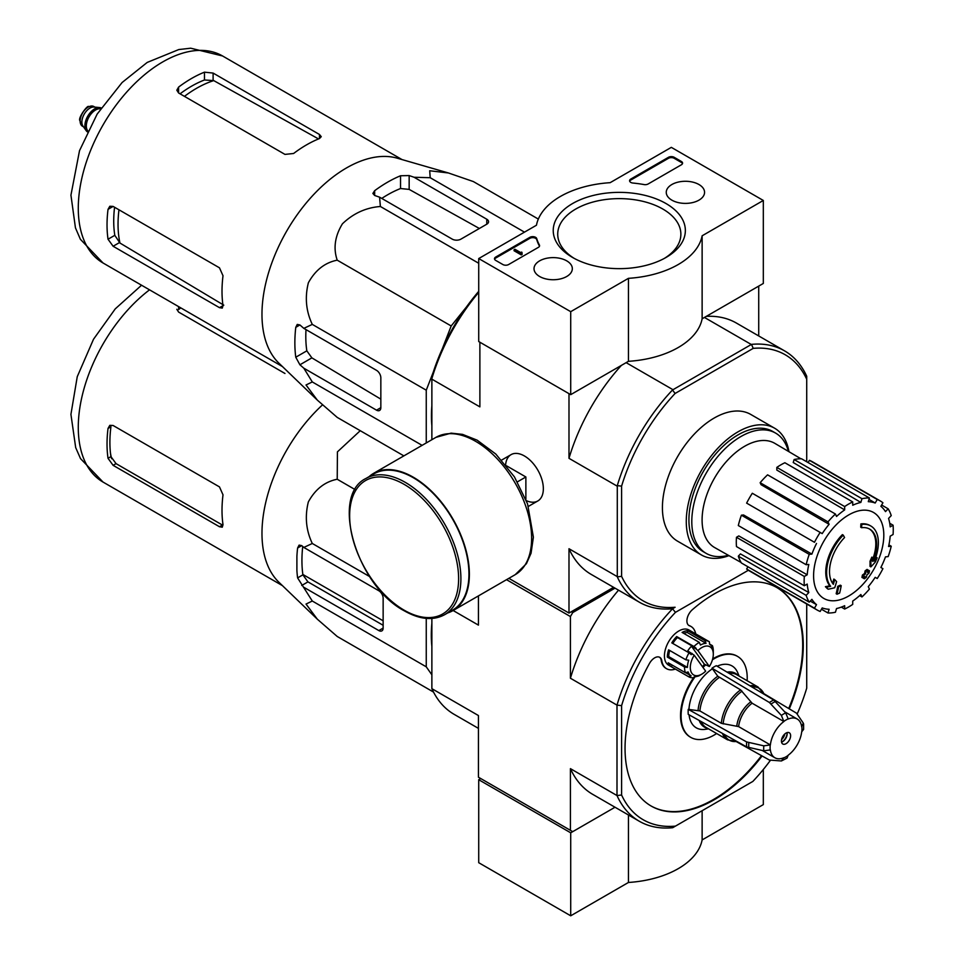 <?xml version="1.0" encoding="UTF-8"?>
<svg xmlns="http://www.w3.org/2000/svg" width="964" height="964" viewBox="0 0 964 964"><rect width="100%" height="100%" fill="white"/><g stroke="black" fill="none" stroke-linecap="round" stroke-linejoin="round"><path stroke-width="1.45" d="M570.712 311.673L478.722 258.557L536.454 225.227A83.338 48.116 180 0 1 610.14 182.678L671.33 147.359L763.319 200.464L702.129 235.794A83.338 48.116 180 0 1 628.444 278.331L570.712 311.673L570.712 394.65L478.722 341.545L478.722 258.557M698.96 184.522A19.16 11.062 180 0 1 704.564 192.475A19.16 11.062 180 0 1 685.416 203.392A19.16 11.062 180 0 1 666.257 192.475A19.16 11.062 180 0 1 677.969 182.148A19.16 11.062 180 0 1 698.96 184.522M566.724 260.858A19.16 11.062 180 0 1 572.327 268.823A19.16 11.062 180 0 1 553.179 279.741A19.16 11.062 180 0 1 534.02 268.823A19.16 11.062 180 0 1 545.732 258.485A19.16 11.062 180 0 1 566.724 260.858M666.004 203.537A66.058 38.138 180 0 1 666.016 257.472A66.058 38.138 180 0 1 572.58 257.472A66.058 38.138 180 0 1 572.58 203.537A66.058 38.138 180 0 1 666.004 203.537M508.618 264.534A4.061 2.35 180 0 1 502.871 264.534L495.689 260.388A4.061 2.35 180 0 1 494.496 258.726A4.061 2.35 180 0 1 495.689 257.063L529.851 237.337A4.061 2.35 180 0 1 533.96 236.758A4.061 2.35 180 0 1 536.731 238.602A83.748 48.357 180 0 0 539.394 244.989A4.061 2.35 180 0 1 539.575 245.687A4.061 2.35 180 0 1 538.382 247.35L508.618 264.534M648.133 183.979A4.061 2.35 180 0 1 644.06 184.57A83.338 48.116 180 0 0 632.986 183.052A4.061 2.35 180 0 1 629.588 180.726A4.061 2.35 180 0 1 630.769 179.075L668.45 157.313A4.061 2.35 180 0 1 674.197 157.313L681.391 161.47A4.061 2.35 180 0 1 682.584 163.121A4.061 2.35 180 0 1 681.391 164.784L648.133 183.979M702.129 235.794L702.129 318.783L763.319 283.452L763.319 200.464M702.129 318.783A83.338 48.116 180 0 1 628.444 361.319L628.444 278.331M628.444 361.319L570.712 394.65M574.231 258.4A61.576 35.547 180 0 1 557.722 234.18A61.576 35.547 180 0 1 595.728 201.331A61.576 35.547 180 0 1 662.834 209.043A61.576 35.547 180 0 1 680.873 234.18A61.576 35.547 180 0 1 664.365 258.4M494.58 259.22A4.061 2.35 180 0 1 495.689 258.063L529.851 238.337A4.061 2.35 180 0 1 533.96 237.759A4.061 2.35 180 0 1 536.731 239.602L536.731 238.602M539.479 246.182A4.061 2.35 180 0 0 539.394 245.977A83.748 48.357 180 0 1 536.731 239.602M522.127 253.412L521.271 253.906L514.077 249.76L514.945 249.266L520.729 252.604L521.56 252.086L522.127 254.412L521.271 254.906L521.271 253.906M521.982 253.327L521.982 252.339M521.271 254.906L514.077 250.761L514.077 249.76M629.673 181.232A4.061 2.35 180 0 1 630.769 180.063L668.45 158.313A4.061 2.35 180 0 1 674.197 158.313L681.391 162.458A4.061 2.35 180 0 1 682.488 163.627M480.735 778.538L478.722 779.707L478.722 862.696L570.712 915.8L628.444 882.47A83.338 48.116 0 0 0 702.129 839.921L763.319 804.603L763.319 769.489M478.722 779.707L570.712 832.812L570.712 915.8M628.444 814.99L628.444 882.47M570.712 832.812L615.02 807.23L572.724 831.655L478.433 777.213L478.433 715.541L431.872 688.658L431.872 618.478M702.129 810.712L702.129 839.921M442.283 348.896L451.176 325.977L466.588 306.805M426.257 442.946L426.257 390.191L433.258 372.152M431.872 425.775A124.199 71.71 -60 0 1 431.872 405.699M861.587 527.718L860.731 527.212A142.286 104.413 -100.2 0 0 860.888 523.934L861.756 524.428A36.584 21.124 -60 0 1 870.793 525.983A36.584 21.124 -60 0 1 874.348 561.072A140.129 93.725 -9.5 0 0 877.144 557.807A136.502 109.932 103.8 0 1 875.324 562.036A139.527 93.315 170.5 0 1 870.878 566.88A140.72 65.901 -128 0 0 870.878 561.783A139.262 112.149 -76.2 0 0 872.673 557.626A140.202 65.66 52 0 1 872.806 561.542A33.342 19.244 -60 0 0 869.745 529.14A33.342 19.244 -60 0 0 861.587 527.718A142.286 104.413 -100.2 0 0 861.756 524.428M860.888 523.934A36.584 21.124 -60 0 1 869.926 525.488L870.793 525.983M869.311 528.899A33.342 19.244 -60 0 1 872.745 559.048M870.878 566.88L870.01 566.374A140.72 65.901 -128 0 0 870.01 561.277A139.262 112.149 -76.2 0 0 871.817 557.132L872.673 557.626M870.01 561.277L870.878 561.783M875.396 558.373A140.129 93.725 -9.5 0 0 876.288 557.312L877.144 557.807M828.257 589.209L827.389 588.715A136.502 18.4 -144.5 0 0 825.413 586.678A140.129 65.624 8 0 0 829.787 585.799A36.584 21.124 -60 0 1 842.379 534.622L843.247 535.116A142.286 50.923 45.7 0 1 844.572 537.538A33.342 19.244 -60 0 0 833.366 584.304A140.202 93.773 -110.5 0 0 834.667 579.569A139.262 18.774 35.5 0 1 836.607 581.569A140.72 94.123 69.5 0 1 834.716 587.751A139.527 65.335 -172 0 1 828.257 589.209A136.502 18.4 -144.5 0 0 826.269 587.184A140.129 65.624 8 0 0 830.655 586.293A36.584 21.124 -60 0 1 843.247 535.116M829.787 585.799L830.655 586.293M825.413 586.678L826.269 587.184M832.631 583.353A140.202 93.773 -110.5 0 0 833.8 579.075L834.667 579.569M837.029 594.222L836.162 593.716A140.768 81.277 -120 0 0 837.728 586.317L838.596 586.823A140.117 80.892 0 0 0 841.211 585.678A141.214 81.53 60 0 1 839.644 593.077A137.924 79.626 180 0 1 837.029 594.222A140.768 81.277 -120 0 0 838.596 586.823M837.728 586.317A140.117 80.892 0 0 0 840.343 585.172L841.211 585.678M862.804 577.894L861.937 577.4A141.6 81.747 -120 0 0 862.431 575.026A139.455 80.518 0 0 0 864.6 573.46A141.214 81.53 -120 0 0 865.07 570.905L865.925 571.399A140.117 80.892 0 0 0 867.913 569.893A140.768 81.277 60 0 1 867.443 572.447A139.455 80.518 0 0 0 869.492 570.796A140.214 80.952 60 0 1 868.986 573.17A138.756 80.108 180 0 1 866.949 574.809A140.768 81.277 60 0 1 866.347 577.291A137.924 79.626 180 0 1 864.371 578.798A141.214 81.53 -120 0 0 864.961 576.327A138.756 80.108 180 0 1 862.804 577.894A141.6 81.747 -120 0 0 863.298 575.52A139.455 80.518 0 0 0 865.467 573.954A141.214 81.53 -120 0 0 865.925 571.399M865.07 570.905A140.117 80.892 0 0 0 867.046 569.399L867.913 569.893M864.6 573.46L865.467 573.954M862.431 575.026L863.298 575.52M863.78 577.183A141.214 81.53 -120 0 1 863.515 578.304L864.371 578.798M867.708 571.049A139.455 80.518 0 0 0 868.624 570.302L869.492 570.796M806.723 461.78L806.723 379.25A142.082 82.036 -60 0 0 753.221 348.366L751.498 344.377A145.13 83.796 -60 0 1 784.576 350.872A145.13 83.796 -60 0 1 806.723 376.261L806.723 376.502M615.02 588.148L572.724 612.574L570.423 616.55L570.423 678.234L616.996 705.118L621.599 705.648L621.599 795.011A141.889 81.916 -60 0 0 675.463 826.112L672.703 827.702A145.13 83.796 -60 0 1 639.289 821.244A145.13 83.796 -60 0 1 616.996 795.541L616.996 705.118A145.13 83.796 -60 0 1 672.703 608.621L675.101 607.248A142.082 82.036 -60 0 1 621.599 576.352L621.599 486.133A142.082 82.036 -60 0 1 675.101 393.469L753.221 348.366M728.965 555.638A73.18 42.247 -60 0 1 701.431 554.951L677.572 541.178A73.18 42.247 -60 0 1 677.572 456.683A73.18 42.247 -60 0 1 750.751 414.436L774.61 428.209A73.18 42.247 -60 0 1 788.962 451.706M478.722 292.321A145.13 83.796 120 0 0 431.872 378.587L431.872 376.599A142.082 82.036 -60 0 1 478.722 291.345M675.101 607.248L672.511 608.742A145.13 83.796 -60 0 1 639.433 602.247A145.13 83.796 -60 0 1 617.285 576.858L617.285 485.639A145.13 83.796 -60 0 1 672.511 389.986L751.498 344.377M672.511 389.986L675.101 393.469M621.599 705.648A141.889 81.916 -60 0 1 675.463 612.345L672.511 608.742M480.156 342.377L569.278 393.818M672.703 389.54L626.142 362.657M751.016 344.329L704.443 317.445M508.847 578.34L568.989 613.068L613.586 587.329M526.38 500.653A26.739 15.436 -120 0 0 543.347 488.724A26.739 15.436 -120 0 0 524.428 455.972A26.739 15.436 -120 0 0 505.618 464.696M616.996 486.037L568.989 458.322L568.989 393.987M431.872 439.704L431.872 379.153L479.879 406.868L479.879 342.533M568.989 613.068L568.989 548.733A145.13 83.796 120 0 0 591.281 574.448L639.433 602.247M616.996 576.46L568.989 548.733M758.716 335.942L758.716 286.115M784.576 350.872L736.424 323.073A145.13 83.796 120 0 0 706.323 316.361M621.382 365.392A145.13 83.796 120 0 0 568.989 458.322M621.599 486.133L617.285 485.639M617.285 576.858L621.599 576.352M806.723 376.261L806.723 379.25M728.362 555.288A69.432 40.09 -60 0 1 706.178 553.372A69.432 40.09 -60 0 1 706.178 473.191A69.432 40.09 -60 0 1 775.61 433.101A69.432 40.09 -60 0 1 788.371 451.357M706.178 553.372L703.298 551.709A69.432 40.09 -60 0 1 703.298 471.541A69.432 40.09 -60 0 1 772.742 431.45L775.61 433.101M701.431 554.951A73.18 42.247 -60 0 1 701.431 470.456A73.18 42.247 -60 0 1 774.61 428.209M848.694 596.017A49.646 28.667 -60 0 1 813.592 575.749A49.646 28.667 -60 0 1 848.694 514.933A49.646 28.667 -60 0 1 883.807 535.213A49.646 28.667 -60 0 1 848.694 596.017M844.669 506.558L844.669 509.896L776.827 470.071L776.827 467.395L844.669 506.558A63.009 36.379 120 0 1 852.718 501.919L852.718 505.244A58.949 34.029 -60 0 1 860.852 502.425L793.227 462.527L794.119 459.527L861.961 498.701L860.852 502.425M835.427 514.017A63.009 36.379 120 0 0 827.992 521.861L760.15 482.699A63.009 36.379 120 0 1 767.585 474.842L835.427 514.017L836.535 516.463A58.949 34.029 -60 0 1 844.669 509.896M827.992 521.861L829.1 524.308L761.042 484.663L760.15 482.699M820.159 532.429A63.009 36.379 120 0 0 814.472 542.286L746.63 503.124A63.009 36.379 120 0 1 752.318 493.267L822.208 533.61A58.949 34.029 -60 0 1 829.1 524.308M814.472 542.286L748.269 504.064M811.905 554.095L809.242 554.36L741.4 515.186L743.545 514.969L811.905 554.095A58.949 34.029 -60 0 1 816.508 543.467M809.242 554.36A63.009 36.379 120 0 0 806.157 564.723L808.82 564.458A58.949 34.029 -60 0 0 807.205 574.785L804.325 576.448A63.009 36.379 120 0 0 804.325 585.738L807.205 584.076A58.949 34.029 -60 0 0 808.82 592.535L806.157 595.354A63.009 36.379 120 0 0 809.242 602.163L811.905 599.343A58.949 34.029 -60 0 0 816.508 604.645L814.472 608.188A63.009 36.379 120 0 0 817.183 610.043A63.009 36.379 120 0 0 820.159 611.465L822.208 607.935A58.949 34.029 -60 0 0 829.1 609.272L827.992 612.996A63.009 36.379 120 0 0 835.427 612.248L836.535 608.537A58.949 34.029 -60 0 0 844.669 605.705L844.669 609.043A63.009 36.379 120 0 0 852.718 604.392L852.718 601.066A58.949 34.029 -60 0 0 860.852 594.499L861.961 596.933A63.009 36.379 120 0 0 869.395 589.088L868.287 586.642A58.949 34.029 -60 0 0 875.192 577.34L877.228 578.521A63.009 36.379 120 0 0 882.916 568.664L880.879 567.483A58.949 34.029 -60 0 0 885.482 556.867L888.157 556.602A63.009 36.379 120 0 0 891.23 546.239L888.567 546.504A58.949 34.029 -60 0 0 890.182 536.177L893.074 534.502A63.009 36.379 120 0 0 893.074 525.211L890.182 526.874A58.949 34.029 -60 0 0 888.567 518.415L891.23 515.607A63.009 36.379 120 0 0 888.157 508.799L885.482 511.607A58.949 34.029 -60 0 0 880.879 506.305L882.916 502.774A63.009 36.379 120 0 0 880.204 500.906A63.009 36.379 120 0 0 877.228 499.485L875.192 503.027L868.986 499.352M794.119 459.527A63.009 36.379 120 0 1 801.554 458.792L869.395 497.966L868.287 501.678A58.949 34.029 -60 0 1 875.192 503.027M869.395 497.966A63.009 36.379 120 0 0 861.961 498.701M741.075 562.47L714.722 547.6A60.166 34.74 -60 0 1 714.553 478.024A60.166 34.74 -60 0 1 774.887 443.392L800.939 458.78M810.23 601.102L816.508 604.645M806.157 595.354L738.316 556.18L740.46 553.914L808.82 592.535M804.325 576.448L736.472 537.285L738.798 535.936L807.205 574.785M736.472 537.285A63.009 36.379 120 0 0 736.472 546.576L804.325 585.738M741.4 515.186A63.009 36.379 120 0 0 738.316 525.549L806.157 564.723M776.827 467.395A63.009 36.379 120 0 1 784.877 462.744L852.718 501.919M880.204 500.906L812.363 461.732A63.009 36.379 120 0 0 809.386 460.322L877.228 499.485M809.386 460.322L808.085 462.563M881.614 505.028L888.157 508.799M889.724 523.271L893.074 525.211M888.916 544.901L891.23 546.239M859.635 595.595L861.961 596.933M841.319 607.103L844.669 609.043M821.461 609.224L827.992 612.996M747.931 566.76L746.63 569.013L814.472 608.188M746.63 569.013A63.009 36.379 120 0 0 749.341 570.881L817.183 610.043M738.316 556.18A63.009 36.379 120 0 0 741.4 562.988L809.242 602.163M538.346 219.081L473.372 181.569L448.453 172.978L429.703 170.761L430.209 177.713L524.488 232.143M430.209 177.713L414.074 177.256L409.158 175.569L400.53 175.761A131.152 75.722 120 0 0 374.659 190.691L372.875 193.451L374.659 195.487L379.575 197.162L380.382 206.489C365.898 207.622 353.246 213.406 342.425 223.817C334.894 236.18 333.158 248.302 337.219 260.172C324.94 262.594 315.336 270.125 308.372 282.777C304.72 297.37 306.022 311.252 312.3 324.398L303.829 328.363L299.912 324.952L297.249 324.422L295.767 327.35A131.152 75.722 120 0 0 295.767 357.222L299.912 364.79L303.829 368.2L312.3 381.949L306.022 384.973L317.313 400.108L337.219 417.4L403.868 455.876M312.3 381.949L422.099 445.344M303.829 368.2L376.526 410.17A6.097 3.519 -120 0 0 379.575 410.471A6.097 3.519 -120 0 0 380.84 407.688L380.84 377.804A6.097 3.519 -120 0 0 376.526 370.345L303.829 328.363M312.3 324.398L426.257 390.191M337.219 260.172L451.176 325.977M380.382 206.489L478.722 263.268M379.575 197.162L452.273 239.144A6.097 3.519 0 0 0 460.9 239.144L486.772 224.202A6.097 3.519 0 0 0 488.555 221.708A6.097 3.519 0 0 0 486.772 219.226L414.074 177.256M184.461 96.364A110.956 64.058 -60 0 1 213.743 80.602L204.476 79.988A110.065 63.552 120 0 0 180.051 93.821M213.743 80.602L317.783 138.515M223.793 305.166L119.958 243.036A110.956 64.058 -60 0 1 118.97 209.791M114.571 207.248A110.065 63.552 120 0 0 114.8 235.324L119.958 243.036M178.605 92.99L284.97 154.397L293.598 153.493A119.524 69.01 -60 0 1 319.47 138.551L321.253 136.671L319.47 134.478L213.104 73.071L204.476 72.167A119.524 69.01 120 0 0 178.605 87.097L176.822 90.206L178.605 92.99L178.605 87.097M113.113 246.254L219.479 307.661L222.274 308.106L223.009 305.624A119.524 69.01 -60 0 1 223.009 275.74L219.479 267.823L113.113 206.417L109.812 206.26L108.028 209.357A119.524 69.01 120 0 0 108.028 239.229L113.113 246.254L119.343 242.663M479.373 228.48L409.158 189.39L400.53 188.534A115.668 66.781 120 0 0 381.756 198.427M306.01 329.628A115.668 66.781 120 0 0 306.829 350.836L311.878 357.873L380.84 399.144M316.77 399.578L278.873 363.127A119.524 69.01 -60 0 1 262.798 327.459A119.524 69.01 -60 0 1 303.503 206.332A119.524 69.01 -60 0 1 397.204 158.18L448.453 172.978M525.874 499.328L525.874 476.975L506.51 465.805M517.427 481.843L525.874 476.975M444.609 614.719L452.658 610.079A78.662 45.416 -120 0 0 452.658 519.247A78.662 45.416 -120 0 0 373.996 473.83L365.946 478.469C329.712 495.701 357.054 586.281 404.458 610.911C419.822 619.575 433.198 620.852 444.609 614.719A78.662 45.416 -120 0 0 444.609 523.886A78.662 45.416 -120 0 0 365.946 478.469M447.754 612.911A79.277 45.766 -120 0 0 452.959 610.61A79.277 45.766 -120 0 0 452.959 519.066A79.277 45.766 -120 0 0 373.683 473.3A79.277 45.766 -120 0 0 369.079 476.662M101.148 107.956A13.821 7.977 120 0 0 99.569 107.546L93.966 107.04A11.387 6.567 120 0 0 85.904 111.679A11.387 6.567 120 0 0 81.88 122.054A11.387 6.567 120 0 0 82.964 126.091L86.206 130.682A13.821 7.977 120 0 0 87.35 131.851M99.569 107.546A13.821 7.977 120 0 0 89.785 113.186A13.821 7.977 120 0 0 84.892 125.79A13.821 7.977 120 0 0 86.206 130.682M101.075 108.052A13.821 7.977 120 0 0 90.857 112.921A13.821 7.977 120 0 0 85.471 126.115A13.821 7.977 120 0 0 87.399 131.743M433.523 692.08L337.219 636.481L317.325 619.189L306.022 604.054L312.3 601.03L297.599 577.894L302.889 574.845L307.95 581.882L383.142 625.287M296.9 570.423L296.9 556.3L296.9 570.423A131.803 76.096 120 0 0 297.599 577.894M317.325 619.189L278.873 582.208A119.524 69.01 -60 0 1 262.16 539.707A119.524 69.01 -60 0 1 322.482 404.904M297.599 548.022L301.744 545.624L299.093 545.106L297.599 548.022A131.803 76.096 120 0 0 296.9 556.3M301.744 545.624L303.829 547.444L312.3 543.479C306.046 530.381 304.732 516.535 308.335 501.943C315.276 489.242 324.904 481.675 337.219 479.253L337.424 451.863L360.247 430.691M431.872 646.41A124.404 71.818 -60 0 1 431.872 623.214M426.257 618.394L426.257 666.823L431.872 674.8M303.829 587.281L378.828 630.577A6.097 3.519 -120 0 0 381.877 630.878A6.097 3.519 -120 0 0 383.142 628.094L383.142 598.222A6.097 3.519 -120 0 0 378.828 590.751L303.829 547.444M302.72 546.48A124.404 71.818 120 0 0 302.889 574.845M790.625 735.725A6.507 3.76 -60 0 1 787.793 742.268A6.507 3.76 -60 0 1 782.78 744.015A6.507 3.76 -60 0 1 782.78 736.496A6.507 3.76 -60 0 1 789.275 732.748A6.507 3.76 -60 0 1 790.625 735.725M698.081 710.335A31.041 17.918 -60 0 1 717.77 676.234L711.998 668.197L769.417 702.503L781.382 715.409L783.877 721.53A22.365 12.906 -60 0 0 770.369 744.931L738.617 726.603L721.337 723.313L699.912 710.938L688.236 709.359A36.789 21.244 -60 0 0 688.236 714.348L746.654 746.907L763.813 750.823L770.369 749.908A22.365 12.906 -60 0 0 774.851 757.74A22.365 12.906 -60 0 0 783.877 757.704L781.382 760.97L787.07 758.09L788.178 755.222A22.365 12.906 -60 0 0 801.687 731.821L803.602 729.423L803.615 724.048L803.265 723.06L801.687 726.844A22.365 12.906 -60 0 0 797.204 719.011L784.684 711.781M783.877 721.385A22.546 13.014 -60 0 1 788.178 718.903L788.178 719.048A22.365 12.906 -60 0 1 797.204 719.011M770.369 744.931L763.813 745.835L746.654 741.931L688.236 709.359M803.265 723.06L796.493 713.155L763.789 693.598M736.135 741.509L769.417 760.054L781.382 760.97M788.178 718.903L785.696 712.914L773.731 700.009L716.312 665.702A36.789 21.244 -60 0 0 711.998 668.197M717.77 676.234L740.629 689.887L752.125 703.214L783.877 721.53M689.067 714.806A35.74 20.63 120 0 0 705.142 729.35L708.6 728.88M711.998 669.052A35.74 20.63 120 0 0 688.983 708.938M739.087 676.065L737.773 672.848A35.74 20.63 120 0 0 717.132 666.196M695.08 676.728A46.754 26.992 120 0 0 681.102 715.975A46.754 26.992 120 0 0 690.778 737.376A46.754 26.992 120 0 0 714.155 735.062A46.754 26.992 120 0 0 716.638 733.52M747.124 680.717A46.754 26.992 120 0 0 737.532 656.4A46.754 26.992 120 0 0 712.444 659.762M705.624 664.931A46.754 26.992 120 0 0 702.973 667.425M702.503 666.775A18.292 10.568 120 0 0 704.359 664.208L691.465 646.229A18.292 10.568 120 0 0 687.742 650.893L694.225 655.243A16.268 9.387 -60 0 0 691.031 671.751A16.268 9.387 -60 0 0 701.804 674.149L698.924 675.812A20.328 11.737 -60 0 1 698.514 676.041L698.358 675.957M709.371 666.498L697.948 650.58A16.268 9.387 -60 0 1 713.3 654.231A16.268 9.387 -60 0 1 709.371 666.498L704.359 664.208M697.948 650.58L695.779 648.724A18.292 10.568 -60 0 1 696.153 648.338L693.947 646.519A20.328 11.737 -60 0 1 699.334 642.386L700.442 645.061A18.292 10.568 -60 0 1 706.034 643.337L687.356 632.553A18.292 10.568 120 0 0 683.681 633.336M706.034 643.337L704.937 640.662A20.328 11.737 -60 0 1 709.082 641.602A20.328 11.737 -60 0 1 709.371 641.783L709.564 644.229A18.292 10.568 -60 0 1 712.601 648.121L712.408 645.675A20.328 11.737 -60 0 1 713.3 650.917L713.3 654.231M698.514 676.041L700.286 675.017A18.292 10.568 -60 0 1 694.683 676.74L692.911 677.752A20.328 11.737 -60 0 1 688.766 676.812L668.642 665.196A20.328 11.737 -60 0 1 668.642 641.723A20.328 11.737 -60 0 1 688.971 629.986L709.082 641.602M688.766 676.812A20.328 11.737 -60 0 1 688.477 676.632L671.221 666.678A20.328 11.737 120 0 1 668.197 662.786L685.44 672.739A20.328 11.737 -60 0 1 684.561 667.028L667.305 657.062A20.328 11.737 120 0 1 668.618 649.844L685.874 659.81A20.328 11.737 -60 0 1 689.055 652.833L671.812 642.88A20.328 11.737 120 0 1 676.692 636.553L677.475 637.553A18.292 10.568 120 0 0 672.824 643.47M693.947 646.519L676.692 636.553M699.334 642.386L682.09 632.42A20.328 11.737 120 0 1 687.694 630.709L687.356 632.553M704.937 640.662L687.694 630.709M712.408 645.675L709.552 644.024M572.724 612.574L571.291 611.742M570.423 616.55L506.546 579.677M675.378 669.088A24.389 14.086 120 0 1 666.606 668.715A24.389 14.086 120 0 1 661.786 660.677A10.158 5.868 120 0 0 659.774 657.34A10.158 5.868 120 0 0 649.483 663.437A126.031 72.758 120 0 0 651.146 806.024A126.031 72.758 120 0 0 762.09 755.969M789.287 708.853A126.031 72.758 120 0 0 777.177 587.739A126.031 72.758 120 0 0 692.321 609.73A10.158 5.868 120 0 0 687.163 618.551A10.158 5.868 120 0 0 689.007 625.552A10.158 5.868 120 0 0 689.597 625.829L689.019 625.491A10.158 5.868 120 0 1 688.73 625.371M695.707 633.878A24.389 14.086 120 0 0 690.995 626.467A24.389 14.086 120 0 0 689.597 625.829M675.463 826.112L752.848 781.43A141.889 81.916 -60 0 0 770.332 760.451M806.723 604.006L806.723 688.127A141.889 81.916 -60 0 1 797.288 713.746M675.463 612.345L748.341 570.266M621.599 795.011L616.996 795.541L570.423 768.645L570.423 830.329M478.433 595.897L478.433 625.118L453.128 610.513M431.872 688.658A145.13 83.796 120 0 0 454.164 714.36L478.433 728.374M570.423 768.645A145.13 83.796 120 0 0 592.727 794.36L639.289 821.244M618.526 590.185A145.13 83.796 120 0 0 570.423 678.234M661.786 660.677L661.208 660.352A10.158 5.868 120 0 0 659.484 657.183M650.857 805.856A126.031 72.758 120 0 0 761.5 755.643M788.721 708.504A126.031 72.758 120 0 0 776.888 587.582M737.243 656.231A46.754 26.992 120 0 0 736.966 656.062A46.754 26.992 120 0 0 712.673 658.918M705.046 664.606A46.754 26.992 120 0 0 702.587 666.895M693.972 677.15A46.754 26.992 120 0 0 690.212 737.038A46.754 26.992 120 0 0 690.501 737.207M661.208 660.352A24.389 14.086 120 0 0 666.028 668.389A24.389 14.086 120 0 0 666.317 668.546M690.706 626.311A24.389 14.086 120 0 0 690.417 626.13A24.389 14.086 120 0 0 689.019 625.491M694.225 655.243L705.648 671.161A16.268 9.387 -60 0 1 701.804 674.149M689.055 652.833L691.272 654.664A18.292 10.568 -60 0 1 692.056 653.387M685.874 659.81L688.742 660.195A18.292 10.568 -60 0 0 687.428 667.413L684.561 667.028M685.44 672.739L688.127 671.956A18.292 10.568 -60 0 0 691.164 675.848L688.477 676.632M695.779 648.724L691.465 646.229M696.153 648.338L677.475 637.553M669.715 650.471A18.292 10.568 120 0 0 668.739 656.629L667.305 657.062M687.428 667.413L668.739 656.629M691.164 675.848L685.669 672.679M672.366 665.196L671.221 666.678M787.058 732.604A6.507 3.76 -60 0 1 787.178 733.725A6.507 3.76 -60 0 1 782.575 741.702A6.507 3.76 -60 0 1 781.539 742.159M787.154 733.267A7.724 4.459 -60 0 1 782.166 741.919M784.841 733.941A6.507 3.76 -60 0 1 781.587 739.569M302.829 574.436L383.142 620.804M180.822 307.89A115.463 66.661 120 0 0 178.605 309.54L178.605 306.624M284.97 373.478L178.605 312.071L176.822 309.287M219.479 526.742L222.274 527.188L223.009 524.705A119.524 69.01 -60 0 1 223.009 494.821L219.479 486.904L113.113 425.498L109.812 425.341L108.028 428.438A119.524 69.01 120 0 0 108.028 458.31L110.932 456.635L116.054 463.636L222.419 525.043L219.479 526.742L113.113 465.335L108.028 458.31M108.028 428.438L110.932 426.763A115.463 66.661 120 0 0 110.932 456.635M337.219 479.253L355.101 489.592M312.3 543.479L369.634 576.58M312.3 601.03L426.257 666.823M495.689 258.063L495.689 257.063M529.851 238.337L529.851 237.337M539.394 245.977L539.394 244.989M681.391 162.458L681.391 161.47M674.197 158.313L674.197 157.313M668.45 158.313L668.45 157.313M630.769 180.063L630.769 179.075M103.04 262.991A119.524 69.01 -60 0 1 103.04 124.971A119.524 69.01 -60 0 1 222.564 55.972L190.679 48.2L178.762 49.562L147.203 62.431L122.103 82.518L97.171 114.053L79.518 150.673L70.938 195.15L75.445 227.841L80.386 239.289L103.04 262.991L282.488 366.585M319.47 138.551L319.47 134.478M213.104 80.253L213.104 73.071M204.476 79.988L204.476 72.167M108.028 209.357L113.113 206.417M108.028 239.229L114.8 235.324M219.479 307.661L223.009 305.624M374.659 195.487L374.659 190.691M400.53 188.534L400.53 175.761M295.767 357.222L306.829 350.836M295.767 327.35L299.912 324.952M299.912 364.79L311.878 357.873M409.158 189.39L409.158 175.569M486.772 224.202L486.772 219.226M376.526 410.17L380.84 407.688M404.121 610.164A77.036 44.477 -120 0 0 451.309 543.045A77.036 44.477 -120 0 0 356.945 488.567A77.036 44.477 -120 0 0 404.121 610.164M452.959 610.61L515.198 574.677A79.277 45.766 -120 0 0 515.198 483.133A79.277 45.766 -120 0 0 435.921 437.367L373.683 473.3M80.145 121.054A11.387 6.567 120 0 0 82.506 126.272L79.855 120.645C77.891 117.873 87.652 104.678 88.676 106.558L93.894 106.546A11.387 6.567 120 0 0 85.121 109.595A11.387 6.567 120 0 0 80.145 121.054M100.846 108.402A13.412 7.748 120 0 0 90.953 113.186A13.412 7.748 120 0 0 85.76 125.947A13.412 7.748 120 0 0 87.579 131.357M100.545 108.836A13.014 7.507 120 0 0 91.146 113.836A13.014 7.507 120 0 0 86.326 125.947A13.014 7.507 120 0 0 87.82 130.887M378.828 630.577L383.142 628.094M301.744 585.461L307.95 581.882M788.178 755.366A22.546 13.014 -60 0 1 783.877 757.861M801.819 726.772A22.546 13.014 -60 0 1 801.819 731.748M770.236 749.98A22.546 13.014 -60 0 1 770.236 745.003M738.617 726.603A22.365 12.906 -60 0 1 752.125 703.214M736.797 726A22.907 13.219 -60 0 1 750.691 701.937M751.98 687.019A29.944 17.292 -60 0 1 764.006 694.092L764.054 694.237M723.157 723.916A29.944 17.292 -60 0 1 742.063 691.164M736.809 741.424L736.665 741.449A29.944 17.292 -60 0 1 724.518 734.568M749.944 685.802A30.487 17.605 -60 0 1 758.029 687.007L764.006 694.092M721.337 723.313A30.487 17.605 -60 0 1 740.629 689.887M736.665 741.449L727.543 739.822A30.487 17.605 -60 0 1 722.446 733.411M729.097 673.342A30.487 17.605 -60 0 1 736.604 674.631L758.029 687.007M699.912 710.938A30.487 17.605 -60 0 1 719.204 677.511M727.543 739.822L706.118 727.446A30.487 17.605 -60 0 1 701.238 721.59M727.073 672.125A31.041 17.918 -60 0 1 738.062 675.475M707.576 728.29A31.041 17.918 -60 0 1 699.177 720.445M769.417 702.503A35.379 20.425 -60 0 1 773.731 700.009M771.164 703.973A34.8 20.099 -60 0 1 775.478 701.491M781.382 715.409A28.064 16.207 -60 0 1 785.696 712.914M746.654 746.907A35.379 20.425 -60 0 1 746.654 741.931M748.811 747.69A34.8 20.099 -60 0 1 748.811 742.702M763.813 750.823A28.064 16.207 -60 0 1 763.813 745.835M282.488 585.666L103.04 482.072A119.524 69.01 -60 0 1 82.41 394.83A119.524 69.01 -60 0 1 149.528 289.839M113.113 465.335L116.054 463.636M111.631 458.731A110.74 63.937 -60 0 1 110.499 453.321M402 159.566L222.564 55.972M511.065 454.647L501.654 460.069M537.804 500.967L528.405 506.389M515.198 574.677L526.428 563.675L531.056 553.24L533.393 537.177L527.561 503.895L514.439 476.903L495.809 454.056L477.132 440.162L462.551 434.378L451.092 433.137L435.921 437.367M82.506 126.272L83.494 126.838M93.894 106.546L94.87 107.125M774.851 757.74L762.319 750.51M103.04 482.072L80.518 458.611L75.686 447.609L70.926 414.375L77.253 376.695L93.508 339.256L115.246 308.878L141.551 285.224"/></g></svg>
